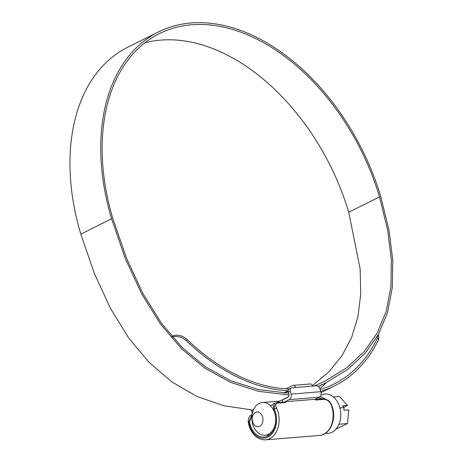 <?xml version="1.0" encoding="UTF-8"?>
<svg xmlns="http://www.w3.org/2000/svg" width="463" height="463" viewBox="0 0 463 463"><rect width="100%" height="100%" fill="white"/><g stroke="black" fill="none" stroke-linecap="round" stroke-linejoin="round"><path stroke-width="0.69" d="M252.636 421.816A7.391 5.365 -94.7 0 0 259.674 426.29A7.391 5.365 -94.7 0 0 262.567 416.868A7.391 5.365 -94.7 0 0 255.53 412.394A7.391 5.365 -94.7 0 0 252.636 421.816M274.796 413.343A16.396 11.911 85.3 0 1 265.108 435.179A16.396 11.911 85.3 0 1 252.746 424.334A16.396 11.911 85.3 0 1 262.434 402.492A16.396 11.911 85.3 0 1 274.796 413.343M320.952 395.026L322.173 394.598A19.747 14.341 85.3 0 1 339.697 407.099A19.747 14.341 85.3 0 1 325.489 433.293M333.308 396.93L339.391 396.432L347.464 405.455L342.527 405.854L344.09 407.608L343.841 410.264L348.778 409.859L347.476 423.552L335.947 429.155M344.09 407.608L339.935 407.949M347.476 423.552L338.968 424.247M320.02 396.664A17.837 12.958 85.3 0 1 325.188 399.118M322.468 398.921A16.396 11.911 -94.7 0 0 317.728 397.972M343.801 407.278L347.464 405.455M318.22 386.379L325.611 382.918L347.487 369.549L365.11 353.344L378.474 334.298L387.548 312.403L392.317 287.673L392.78 260.137L388.943 229.839L380.817 196.787A196.52 129.704 63.5 0 0 158.531 31.912L127.759 47.249A196.52 129.704 63.5 0 0 80.793 234.139L94.44 273.65L110.362 308.208L128.575 337.805L149.08 362.396L171.842 381.94L196.827 396.397L223.994 405.785L253.342 410.114M158.531 31.912A196.52 129.704 63.5 0 0 111.566 218.802L125.514 259.066L141.834 294.173L160.534 324.112L181.618 348.836L205.051 368.299L230.794 382.479L258.811 391.368L289.091 395.003M378.19 334.801L378.821 335.38L378.601 339.558L377.299 338.36L378.011 335.125M320.732 391.276A198.789 131.203 63.5 0 0 334.865 385.714A198.789 131.203 63.5 0 0 378.601 339.558M320.136 389.476A196.879 129.941 63.5 0 0 334.014 384.001A196.879 129.941 63.5 0 0 377.299 338.36M319.817 388.544A196.879 129.941 63.5 0 0 326.45 382.496M314.342 385.968L324.76 381.211L346.503 367.917L363.993 351.839L377.229 332.978L386.2 311.333L390.917 286.898L391.368 259.679L387.572 229.683L379.51 196.897A194.61 128.442 63.5 0 0 159.382 33.62A194.61 128.442 63.5 0 0 112.874 218.698L126.735 258.707L142.917 293.519L161.408 323.128L182.219 347.545L205.346 366.76L230.794 380.771L258.551 389.586L288.628 393.203M312.496 385.598L328.973 371.743L342.035 355.648L351.683 337.324L357.916 316.773L360.741 293.988L360.15 268.968L348.737 212.233A194.61 128.442 63.5 0 0 144.78 42.856M172.207 336.786L172.653 335.947C177.456 334.228 182.277 335.42 187.11 339.529A192.336 126.943 63.5 0 0 287.836 388.92A1.8 1.186 -116.5 0 1 288.75 389.354M172.653 335.947L171.837 336.352M187.11 339.529L186.45 340.768A194.246 128.205 63.5 0 0 288.206 390.714L283.669 392.977M186.45 340.768C181.641 336.665 176.82 335.467 171.993 337.186M285.931 388.822L292.523 385.534A3.241 2.356 85.3 0 1 293.172 385.355A3.241 2.356 85.3 0 1 295.614 387.496L291.806 387.809A3.606 2.379 63.5 0 0 291.21 387.971A3.606 2.379 63.5 0 0 290.307 391.252L288.368 392.219L289.039 394.748L288.281 397.051L282.945 399.708L282.251 402.208M284.294 402.115L285.613 402.497L277.372 403.175C275.462 403.678 275.23 405.409 276.671 408.366A21.084 15.314 85.3 0 1 277.95 411.775A21.084 15.314 85.3 0 1 265.49 439.85C257.735 439.815 252.266 435.139 249.082 425.815L248.278 422.256L248.822 422.077A19.278 14.006 -94.7 0 0 249.574 425.399A19.278 14.006 -94.7 0 0 267.944 437.072A19.278 14.006 -94.7 0 0 275.502 412.475A19.278 14.006 -94.7 0 0 274.339 409.361L274.883 403.088L273.349 403.858L273.598 409.726A18.202 13.219 -94.7 0 1 274.773 412.84A18.202 13.219 -94.7 0 1 264.02 437.078A18.202 13.219 -94.7 0 1 250.304 425.04A18.202 13.219 -94.7 0 1 249.557 421.706L248.822 422.077L252.115 414.437M331.213 404.095L332.469 407.446C336.537 419.848 329.859 434.988 319.499 435.434A21.084 15.314 -94.7 0 0 331.954 407.359A21.084 15.314 -94.7 0 0 330.68 403.95A1.8 0.55 -24.5 0 1 331.213 404.095L331.213 404.095C329.662 401.705 328.684 400.541 328.284 400.611C326.374 399.361 324.604 398.788 322.977 398.88L315.262 399.511M290.307 391.252L291.071 394.117L320.865 391.681L319.921 388.833A3.606 2.379 63.5 0 0 316.489 385.789L312.681 386.101A3.241 2.356 -94.7 0 0 310.239 383.954L293.172 385.355M320.865 391.681C321.49 394.221 320.969 396.056 319.302 397.19L289.242 399.644L285.005 401.757L285.613 402.497M289.242 399.644C290.926 398.516 291.534 396.669 291.071 394.117M252.561 410.068L251.536 410.577L252.3 413.453M319.302 397.19L315.066 399.303L285.005 401.757M330.68 403.95C328.979 401.004 326.745 399.476 323.967 399.361L315.725 400.038L315.066 399.303M251.536 410.577A3.606 2.379 -116.5 0 1 251.421 409.986M252.075 414.68L249.557 421.706M288.368 392.219A3.606 2.379 -116.5 0 1 289.271 388.937L291.21 387.971M276.671 408.366A1.8 0.55 155.5 0 0 274.339 409.361L273.598 409.726M111.566 218.802L80.793 234.139M288.709 396.687L276.718 402.665M272.539 404.749L270.467 405.779M379.51 196.897L348.737 212.233M288.212 391.218L284.583 393.029M312.681 386.101L295.614 387.496M323.967 399.361A1.8 1.308 -94.7 0 0 322.977 398.88M277.372 403.175A1.8 1.308 -94.7 0 0 276.376 402.688L274.883 403.088M265.108 435.179L269.593 434.815M262.434 402.492L279.924 401.062M334.865 385.714L321.085 392.578M325.611 382.918L318.388 386.518M319.499 435.434L265.49 439.85M284.647 402.017L276.376 402.688M248.278 422.256C248.006 418.598 249.152 416.058 251.716 414.64"/></g></svg>

